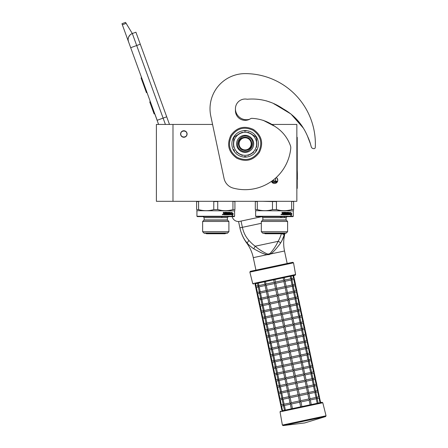 <?xml version="1.0" encoding="UTF-8"?>
<svg xmlns="http://www.w3.org/2000/svg" width="448" height="448" viewBox="0 0 448 448"><rect width="100%" height="100%" fill="white"/><g stroke="black" fill="none" stroke-linecap="round" stroke-linejoin="round"><path stroke-width="0.67" d="M172.99 124.438L156.391 124.438L156.391 201.309L172.99 201.309L172.99 124.438L212.57 124.438L210.784 116.032L224.05 178.438A12.768 12.768 0 0 0 233.223 188.11A45.842 45.842 0 0 0 290.752 148.378A6.384 6.384 0 0 0 290.349 145.443C287.403 137.525 282.397 131.275 275.33 126.689C268.201 121.52 260.338 118.737 251.748 118.334L251.748 118.334A2.554 2.554 0 0 0 250.471 118.748A9.705 9.705 0 0 1 235.43 110.645L235.43 108.73A10.982 10.982 0 0 0 249.704 119.207M172.99 201.309L296.85 201.309L296.85 124.438L271.275 124.438M276.265 177.498A3.254 3.254 0 0 1 274.501 183.495A3.254 3.254 0 0 1 271.454 181.378L272.227 182.566M183.842 130.754A3.254 3.254 0 0 0 180.589 134.014A3.254 3.254 0 0 0 183.842 137.267A3.254 3.254 0 0 0 187.096 134.014A3.254 3.254 0 0 0 183.842 130.754M274.109 183.467L274.876 183.473M277.502 181.502L277.76 180.236M277.754 180.09L276.786 177.912M165.407 124.438L163.111 118.121L157.108 120.305L158.614 124.438L128.503 41.709A6.384 6.384 0 0 1 132.322 33.527L135.918 32.217L169.484 124.438M122.338 24.763L121.951 23.71L125.552 22.4L126.146 23.38L122.338 24.763L128.503 41.709L128.134 39.939M154.986 114.279L157.17 120.282M128.128 39.194L128.492 37.386M128.531 37.274L129.842 35.162M129.886 35.118L131.264 34.026M126.146 23.38L132.322 33.527L135.918 32.217M141.607 77.706L141.064 77.902L142.486 81.81L143.03 81.609M145.667 88.866L145.13 89.062L142.486 81.81M146.989 92.49L146.446 92.686L145.13 89.062M141.747 78.086L141.204 78.282M150.343 101.702L149.744 101.92L154.106 113.921L154.711 113.702M186.906 134.014C187.096 130.06 180.589 130.06 180.779 134.014C180.589 137.967 187.096 137.967 186.906 134.014M218.288 201.309L217.739 201.561L217.739 209.591L213.791 209.591C208.723 211.053 203.655 211.053 198.587 209.591L196.61 209.591C196.61 211.053 196.61 211.053 196.61 209.591C196.61 211.053 196.61 211.053 196.61 209.591L196.61 201.561L198.587 201.561L198.587 209.591M217.739 201.561L213.791 201.561L213.769 209.597M232.394 201.309L234.92 201.561L234.92 209.591C234.92 211.053 234.92 211.053 234.92 209.591L232.943 209.591C227.875 211.053 222.807 211.053 217.739 209.591L221.474 210.403M213.791 201.561L213.242 201.309M199.136 201.309L198.587 201.561M215.768 201.309L198.027 201.309L215.768 201.309M221.519 210.409L222.012 210.476M225.344 210.7L226.498 210.672M234.92 210.414L234.601 210.885L196.61 210.7M232.943 201.561L232.943 209.591M234.601 216.244L234.214 216.63L197.316 216.63L196.93 216.244L234.601 216.244L234.601 210.885M231.314 213.92L231.241 213.17L232.019 212.352L231.778 213.142L232.994 213.142L232.792 213.92L231.241 214.144M232.758 213.142L232.562 213.92M231.801 212.352L231.778 213.142M232.803 214.01L232.803 214.777L232.159 215.594M231.498 214.01L231.09 214.788M233.038 214.777L233.038 213.142L232.814 214.01L231.554 214.01L231.302 214.788L232.607 214.788L232.383 215.594L232.803 214.777M228.9 212.274L227.466 212.475L227.466 213.646L228.284 213.847L228.284 214.318L227.226 214.318L227.226 212.274L226.845 212.274L226.845 214.318L226.453 214.318L226.285 212.274L224.543 212.274L224.364 213.371L223.726 213.175L223.726 212.274L223.266 212.274L223.552 213.59L223.266 214.592L224.717 214.788L224.717 212.822L224.594 214.788M223.619 212.274L223.916 213.371M226.145 212.274L226.453 214.318M227.069 212.274L227.226 214.318M229.225 212.475L229.04 213.371L229.65 213.371L229.774 212.274L229.97 214.318L229.97 212.274L229.65 212.274M230.787 212.274L231.067 214.592L230.86 212.274L230.787 213.371L230.093 213.371L230.093 213.847L230.787 213.847L230.787 214.239L229.97 214.318M231.067 214.592L229.085 214.788L228.889 212.75L227.735 212.75L227.735 213.371M224.594 212.822L226.033 212.822L226.033 213.371L225.271 213.371L225.271 213.847L226.033 213.847L226.033 214.239L225.064 214.318L225.064 214.788L228.553 214.788L228.698 213.573L227.903 213.371L227.735 212.75M228.379 213.371L228.379 214.788M229.275 214.318L229.225 213.847L229.65 213.847L229.6 214.318L229.09 214.318L229.415 214.318M229.04 213.847L229.09 214.318M223.798 214.318L224.364 214.318L224.364 213.847L223.726 213.847L223.798 214.318M223.726 213.847L223.692 214.318M229.04 212.475L229.04 213.371M222.298 214.469L222.947 214.469L222.298 214.469M222.947 214.469L222.466 214.665M215.768 216.63C199.455 216.63 199.455 216.63 215.768 216.63M228.9 221.463L202.63 221.463L202.63 231.717L228.9 231.717L228.9 221.463L227.382 219.951L204.148 219.951L202.63 221.463M228.9 231.717L227.382 233.229L204.148 233.229L202.63 231.717M222.69 214.256L222.757 214.698M222.69 214.446L222.376 214.256L222.466 214.536M203.952 233.038L227.578 233.038M227.578 220.142L203.952 220.142M225.786 233.229A1.137 1.137 0 0 1 224.829 233.75L206.702 233.75A1.137 1.137 0 0 1 205.744 233.229M276.987 201.309L276.438 201.561L276.438 209.591L272.49 209.591C267.422 211.053 262.354 211.053 257.286 209.591L255.31 209.591C255.31 211.053 255.31 211.053 255.31 209.591C255.31 211.053 255.31 211.053 255.31 209.591L255.31 201.561L257.286 201.561L257.286 209.591M276.438 201.561L272.49 201.561L272.468 209.597M291.094 201.309L293.619 201.561L293.619 209.591C293.619 211.053 293.619 211.053 293.619 209.591L291.642 209.591C286.574 211.053 281.506 211.053 276.438 209.591L280.174 210.403M272.49 201.561L262.59 201.309M257.835 201.309L257.286 201.561M255.31 209.591L255.31 201.309M275.145 183.428L273.862 183.428M264.835 201.309L274.462 201.309M280.218 210.409L280.706 210.476M284.043 210.7L285.197 210.672M293.619 210.414L293.3 210.885L255.31 210.7M291.642 201.561L291.642 209.591M293.3 216.244L292.914 216.63L256.015 216.63L255.629 216.244L293.3 216.244L293.3 210.885M290.013 213.92L289.94 213.17L290.718 212.352L290.478 213.142L291.693 213.142L291.491 213.92L289.94 214.144M291.458 213.142L291.262 213.92M290.5 212.352L290.478 213.142M291.502 214.777L291.738 213.142L291.502 214.777L290.858 215.594M290.198 214.01L289.789 214.788M291.514 214.01L290.254 214.01L290.002 214.788L291.306 214.788L291.082 215.594L291.738 214.777M287.599 212.274L286.166 212.475L286.166 213.646L286.983 213.847L286.983 214.318L285.925 214.318L285.925 212.274L285.544 212.274L285.544 214.318L285.152 214.318L284.984 212.274L283.242 212.274L283.058 213.371L282.425 213.175L282.425 212.274L281.966 212.274L282.251 213.59L281.966 214.592L283.416 214.788L283.416 212.822L283.293 214.788M282.318 212.274L282.615 213.371M284.844 212.274L285.152 214.318M285.768 212.274L285.925 214.318M287.924 212.475L287.739 213.371L288.35 213.371L288.473 212.274L288.669 214.318L288.669 212.274L288.35 212.274M289.486 212.274L289.766 214.592L289.559 212.274L289.486 213.371L288.792 213.371L288.792 213.847L289.486 213.847L289.486 214.239L288.669 214.318M289.766 214.592L287.784 214.788L287.588 212.75L286.434 212.75L286.434 213.371M283.293 212.822L284.732 212.822L284.732 213.371L283.97 213.371L283.97 213.847L284.732 213.847L284.732 214.239L283.763 214.318L283.763 214.788L287.252 214.788L287.398 213.573L286.602 213.371L286.434 212.75M287.078 213.371L287.078 214.788M287.974 214.318L287.924 213.847L288.35 213.847L288.299 214.318L287.79 214.318L288.114 214.318M287.739 213.847L287.79 214.318M282.498 214.318L283.058 214.318L283.058 213.847L282.425 213.847L282.498 214.318M282.425 213.847L282.391 214.318M287.739 212.475L287.739 213.371M280.997 214.469L281.646 214.469L280.997 214.469M281.646 214.469L281.165 214.665M274.462 216.63C258.154 216.63 258.154 216.63 274.462 216.63M287.599 221.463L261.33 221.463L261.33 231.717L287.599 231.717L287.599 221.463L286.082 219.951L262.842 219.951L261.33 221.463M287.599 231.717L286.082 233.229L262.842 233.229L261.33 231.717M281.389 214.256L281.45 214.698M281.389 214.446L281.075 214.256M281.165 214.536L281.086 214.256M262.651 233.038L286.278 233.038M286.278 220.142L262.651 220.142M284.486 233.229A1.137 1.137 0 0 1 283.528 233.75L265.401 233.75A1.137 1.137 0 0 1 264.443 233.229M283.528 233.75L265.401 233.75M277.592 181.266L273.398 180.74L273.398 179.939M271.729 181.182L273.398 180.74M277.374 181.77L271.628 181.77M275.531 180.74L275.531 178.158M307.451 136.03L310.425 143.847L307.457 136.046M302.697 127.092L297.937 120.747M297.326 120.053L294.582 117.202M281.333 107.856L279.938 107.089M273.918 103.852L275.806 104.821L273.902 103.846M310.425 143.847L311.226 146.759A2.554 2.554 0 0 0 313.51 148.624L313.908 148.652A1.277 1.277 0 0 0 315.274 147.448A70.23 70.23 0 0 0 245.134 73.618A35.118 35.118 0 0 0 210.784 116.032M277.805 105.907L284.15 109.385M292.684 115.455L302.613 126.958M247.274 99.266A9.705 9.705 0 0 0 235.43 108.73A9.705 9.705 0 0 1 246.882 99.187A2.554 2.554 0 0 0 247.694 99.204C260.439 98.202 272.244 101.405 283.119 108.814C294.336 115.13 302.478 124.281 307.546 136.265A51.324 51.324 0 0 1 310.324 143.472M232.17 216.63A6.384 6.384 0 0 0 239.702 221.368L261.996 216.63M251.199 143.847A6.065 6.065 0 0 0 245.134 137.782A6.065 6.065 0 0 0 239.07 143.847A6.065 6.065 0 0 0 245.134 149.912A6.065 6.065 0 0 0 251.199 143.847M245.134 150.55C241.063 150.153 238.829 147.918 238.431 143.847C238.829 139.776 241.063 137.542 245.134 137.144C249.206 137.542 251.44 139.776 251.838 143.847C251.44 147.918 249.206 150.153 245.134 150.55M261.33 223.3L239.91 227.853L238.56 221.502L239.91 227.853A39.547 39.547 0 0 0 246.747 243.085L247.156 242.99C248.242 244.496 250.432 246.434 253.725 248.814L259.913 252.095C261.43 252.935 265.994 254.71 267.204 254.688L268.962 254.626L270.598 253.966C273.924 252.039 279.373 244.742 280.521 243.118C282.565 239.602 283.774 236.942 284.155 235.133L284.687 233.229M246.551 242.284L246.12 241.758M240.481 230.188L239.938 227.998M239.91 227.853C240.66 232.165 243.841 239.764 247.162 242.995L248.926 240.408C251.121 242.889 253.221 244.821 255.22 246.21L253.725 248.814M267.338 253.988L268.834 254.016L270.194 253.378C273.61 249.463 276.248 245.448 278.102 241.343L255.22 246.21C258.574 249.2 262.618 251.793 267.338 253.988L267.204 254.688L253.288 257.645A37.794 37.794 0 0 0 246.747 243.085M293.53 262.819L249.861 272.104L252.734 283.629L295.59 274.523L293.53 262.819L292.768 262.304L287.168 263.497L284.514 251.003A37.794 37.794 0 0 1 284.564 235.049A39.547 39.547 0 0 0 284.922 233.229M284.049 235.435L281.68 241.259M281.49 233.492C280.493 236.645 279.362 239.266 278.102 241.343A2.542 1.366 30.5 0 1 280.521 243.118M241.063 221.077L242.39 227.321C243.494 232.49 245.672 236.852 248.926 240.408M316.579 397.32L316.848 398.569L316.943 397.891L316.848 398.569L316.943 397.891L316.21 398.703L310.302 399.958M320.018 402.724L319.032 398.104L317.156 398.502M316.893 397.253L318.78 396.85L319.536 397.342L319.043 398.098M300.67 400.702L299.606 395.702L298.85 395.214L299.337 394.453L307.535 392.711L308.952 393.624L310.055 398.798L309.131 400.204L310.111 404.83L301.913 406.571L300.933 401.951L300.177 401.458L300.67 400.702L308.868 398.955L310.279 399.868L311.282 404.578L317.195 403.323L316.21 398.703M283.769 405.597L283.59 405.199M283.394 405.345L284.441 410.284L281.932 410.816L280.896 405.77M283.461 405.664L281.574 406.062L280.818 405.574L281.574 406.062L280.818 405.574L281.305 404.813L280.818 405.574L279.569 399.526M301.913 406.571L300.664 406.834L299.684 402.214L291.486 403.956L290.494 403.514L290.298 404.118L291.301 408.828L285.387 410.082L284.402 405.462L283.41 405.02L283.506 404.348L283.41 405.02L283.506 404.348L283.41 405.02L284.127 404.214L290.052 402.959M299.421 400.966L298.357 395.97L290.158 397.712L289.167 397.27L288.971 397.874L290.069 403.043L290.494 403.514L291.217 402.707L299.421 400.966L300.177 401.458L299.684 402.214M315.252 391.07L315.515 392.319L315.616 391.647L315.515 392.319L315.616 391.647L314.894 392.454L308.974 393.714M318.769 396.855L317.705 391.854L315.829 392.258M320.65 402.59L319.385 397.051M315.566 391.009L317.453 390.606L318.209 391.098L317.716 391.854M310.033 398.709L315.958 397.449L314.882 392.454M315.958 397.449L316.943 397.891M282.442 399.353L282.257 398.95M308.862 398.955L307.804 393.96L299.606 395.702M299.337 394.453L298.278 389.458L297.522 388.965L298.01 388.209L306.208 386.467L307.625 387.38L308.728 392.554L307.81 393.96M282.134 399.42L280.258 399.818L279.49 399.325L280.246 399.818L279.49 399.325L279.978 398.569L279.49 399.325L278.242 393.277M298.088 394.722L297.03 389.726L288.831 391.468L287.84 391.026L287.644 391.625L288.742 396.799L289.167 397.27L289.89 396.463L298.088 394.722L298.85 395.214L298.357 395.97M288.988 397.958L283.074 399.218L282.083 398.776L282.178 398.104L282.083 398.776L282.178 398.104L282.083 398.776L282.8 397.97L288.725 396.71M313.925 384.826L314.188 386.075L314.289 385.403L314.188 386.075L314.289 385.403L313.566 386.21L307.647 387.47M314.238 384.759L316.126 384.362L316.882 384.854L316.389 385.61L314.502 386.008M317.442 390.606L316.378 385.61M319.536 397.342L318.058 390.807M308.706 392.465L314.619 391.205L315.616 391.647M314.619 391.205L313.555 386.21M281.114 393.109L280.93 392.706M307.535 392.711L306.477 387.716L298.278 389.458M298.01 388.209L296.951 383.214L296.195 382.721L296.682 381.965L304.881 380.223L306.298 381.136L307.401 386.305L306.482 387.716M280.806 393.17L278.919 393.574L278.163 393.081L278.919 393.574L278.163 393.081L278.65 392.325L278.163 393.081L276.914 387.033M296.761 388.478L295.702 383.477L287.504 385.224L286.513 384.782L286.317 385.381L287.414 390.555L287.84 391.026L288.562 390.219L296.761 388.478L297.522 388.965L297.03 389.726M287.661 391.714L281.747 392.974L280.756 392.532L280.851 391.86L280.756 392.532L280.851 391.86L280.756 392.532L281.473 391.726L287.398 390.466M312.598 378.582L312.861 379.831L312.962 379.159L312.861 379.831L312.962 379.159L312.239 379.966L306.32 381.226M316.114 384.362L315.05 379.366L313.174 379.764M318.209 391.098L316.73 384.563M312.911 378.515L314.793 378.118L315.554 378.605L315.062 379.366M307.378 386.221L313.303 384.961L312.228 379.966M313.303 384.961L314.289 385.403M279.787 386.859L279.602 386.462M306.208 386.467L305.15 381.472L296.951 383.214M296.682 381.965L295.624 376.97L294.868 376.477L295.355 375.721L303.554 373.979L304.97 374.892L306.074 380.061L305.155 381.472M279.474 386.926L277.603 387.324L276.836 386.837L277.592 387.33L276.836 386.837L277.323 386.081L276.836 386.837L275.587 380.789M295.434 382.228L294.375 377.233L286.171 378.98L285.186 378.532L284.99 379.137L286.087 384.311L286.513 384.782L287.235 383.975L295.434 382.228L296.195 382.721L295.702 383.477M286.334 385.47L280.42 386.725L279.429 386.288L279.524 385.61L279.429 386.288L279.524 385.61L279.429 386.288L280.157 385.476L286.07 384.222M311.27 372.338L311.534 373.587L311.629 372.915L311.534 373.587L311.629 372.915L310.912 373.722L304.993 374.976M311.584 372.271L313.466 371.868L314.227 372.361L313.723 373.122L311.847 373.52M314.787 378.118L313.723 373.122M316.882 384.854L315.403 378.319M306.051 379.971L311.97 378.717L310.901 373.722M311.97 378.717L312.962 379.159M278.46 380.615L278.275 380.218M304.881 380.223L303.822 375.228L295.624 376.97M295.355 375.721L294.297 370.726L293.541 370.233L294.028 369.477L302.232 367.73L303.643 368.642L304.746 373.817L303.822 375.228M278.146 380.682L276.276 381.08L275.509 380.593L276.265 381.086L275.509 380.593L275.996 379.837L275.509 380.593L274.26 374.545M294.106 375.984L293.048 370.989L284.85 372.73L283.858 372.288L283.662 372.893L284.76 378.067L285.186 378.532L285.908 377.731L294.106 375.984L294.868 376.477L294.375 377.233M285.006 379.226L279.087 380.486L278.102 380.038L278.197 379.366L278.102 380.038L278.197 379.366L278.102 380.038L278.818 379.238L284.743 377.978M309.943 366.094L310.206 367.343L310.302 366.671L310.206 367.343L310.302 366.671L309.574 367.478L303.666 368.732M313.46 371.874L312.396 366.878L310.52 367.276M315.554 378.605L314.076 372.075M310.257 366.027L312.138 365.624L312.9 366.117L312.407 366.873M304.724 373.727L310.643 372.473L309.574 367.478M310.643 372.473L311.629 372.915M277.133 374.371L276.948 373.974M303.554 373.979L302.495 368.984L294.297 370.726M292.701 363.227L300.899 361.486L301.89 361.928L302.316 362.398L303.414 367.573L302.495 368.978M276.819 374.438L274.938 374.836L274.176 374.349L274.938 374.836L274.176 374.349L274.669 373.593L274.176 374.349L272.927 368.301M292.779 369.74L291.721 364.745L283.522 366.486L282.531 366.044L282.335 366.649L283.433 371.818L283.858 372.288L284.581 371.482L292.779 369.74L293.541 370.233L293.048 370.989M283.679 372.982L277.766 374.237L276.774 373.794L276.87 373.122L276.774 373.794L276.87 373.122L276.774 373.794L277.491 372.988L283.416 371.734M308.616 359.85L308.879 361.094L308.974 360.422L308.879 361.094L308.974 360.422L308.246 361.234L302.333 362.488M312.133 365.63L311.069 360.629L309.193 361.032M314.227 372.361L312.749 365.826M308.93 359.783L310.811 359.38L311.573 359.873L311.08 360.629M303.397 367.483L309.316 366.223L310.302 366.671M309.31 366.229L308.246 361.234M275.806 368.127L275.621 367.724M302.226 367.735L301.162 362.734L292.97 364.482L292.208 363.989L291.721 364.745M291.452 363.496L290.394 358.501L282.195 360.242L281.204 359.8L281.008 360.405L282.106 365.574L282.531 366.044L283.254 365.238L291.452 363.496L292.208 363.989L292.701 363.233L291.642 358.232L290.881 357.745L291.374 356.983L299.572 355.242L300.989 356.154L302.086 361.329L301.168 362.734M275.492 368.194L273.622 368.592L272.849 368.105L273.61 368.592L272.849 368.105L273.342 367.343L272.849 368.105L271.6 362.051M294.028 369.477L292.97 364.476M282.352 366.733L276.438 367.993L275.447 367.55L275.542 366.878L275.447 367.55L275.542 366.878L275.447 367.55L276.164 366.744L282.083 365.484M307.289 353.601L307.552 354.85L307.647 354.178L307.552 354.85L307.647 354.178L306.93 354.984L301.006 356.244M307.602 353.534L309.484 353.136L310.246 353.629L309.753 354.385L307.866 354.782M310.8 359.38L309.742 354.385M312.9 366.117L311.422 359.582M302.07 361.239L307.989 359.979L308.974 360.422M307.983 359.985L306.919 354.984M274.478 361.883L274.294 361.48M291.374 356.983L290.315 351.988L289.554 351.495L290.046 350.739L298.245 348.998L299.662 349.91L300.759 355.079L299.841 356.49L291.642 358.232M300.899 361.486L299.835 356.49M274.165 361.95L272.283 362.348L271.522 361.855L272.283 362.348L271.522 361.855L272.014 361.099L271.522 361.855L270.273 355.807M290.125 357.252L289.066 352.257L280.868 353.998L279.877 353.556L279.675 354.155L280.778 359.33L281.204 359.8L281.926 358.994L290.125 357.252L290.881 357.745L290.394 358.501M281.025 360.489L275.111 361.749L274.12 361.306L274.215 360.634L274.12 361.306L274.215 360.634L274.12 361.306L274.837 360.5L280.756 359.24M305.962 347.357L306.225 348.606L306.32 347.934L306.225 348.606L306.32 347.934L305.603 348.74L299.678 350M309.473 353.136L308.414 348.141L306.538 348.538M311.573 359.873L310.094 353.338M306.275 347.29L308.157 346.892L308.913 347.385L308.426 348.141M300.742 354.995L306.662 353.735L305.592 348.74M306.662 353.735L307.647 354.178M273.151 355.639L272.966 355.236M299.572 355.242L298.508 350.246L290.315 351.988M290.046 350.739L288.988 345.744L288.226 345.251L288.719 344.495L296.918 342.754L298.334 343.666L299.432 348.835L298.514 350.246M272.838 355.701L270.962 356.104L270.194 355.611L270.956 356.104L270.194 355.611L270.687 354.855L270.194 355.611L268.946 349.563M288.798 351.008L287.739 346.007L279.535 347.754L278.55 347.312L278.348 347.911L279.451 353.086L279.877 353.556L280.599 352.75L288.798 351.008L289.554 351.495L289.066 352.257M279.698 354.245L273.778 355.505L272.793 355.062L272.888 354.39L272.793 355.062L272.888 354.39L272.793 355.062L273.521 354.25L279.429 352.996M304.634 341.113L304.898 342.362L304.993 341.69L304.898 342.362L304.993 341.69L304.276 342.496L298.351 343.75M304.948 341.046L306.83 340.648L307.586 341.135L307.098 341.897L305.211 342.294M308.146 346.892L307.087 341.897M310.246 353.629L308.767 347.094M299.415 348.751L305.334 347.491L304.265 342.496M305.334 347.491L306.32 347.934M271.824 349.39L271.639 348.992M298.245 348.998L297.181 344.002L288.988 345.744M288.719 344.495L287.661 339.5L286.899 339.007L287.392 338.251L295.596 336.504L297.007 337.417L298.105 342.591L297.186 344.002M271.51 349.457L269.634 349.854L268.867 349.367L269.629 349.86L268.867 349.367L269.36 348.611L268.867 349.367L267.618 343.319M287.47 344.758L286.412 339.763L278.214 341.505L277.222 341.062L277.021 341.667L278.124 346.842L278.55 347.312L279.266 346.506L287.47 344.758L288.226 345.251L287.739 346.007M278.37 348.001L272.446 349.261L271.46 348.818L271.561 348.141L271.46 348.818L271.561 348.141L271.46 348.818L272.182 348.012L278.102 346.752M303.307 334.869L303.57 336.118L303.666 335.446L303.57 336.118L303.666 335.446L302.938 336.252L297.024 337.506M303.615 334.802L305.502 334.398L306.258 334.891L305.76 335.653L303.884 336.05M306.818 340.648L305.76 335.653M308.913 347.385L307.44 340.85M298.088 342.502L304.007 341.247L302.938 336.252M304.007 341.247L304.993 341.69M270.497 343.146L270.318 342.748M296.918 342.754L295.854 337.758L287.661 339.5M287.392 338.251L286.328 333.256L285.572 332.763L286.065 332.007L294.263 330.26L295.68 331.173L296.778 336.347L295.859 337.753M270.183 343.213L268.307 343.61L267.54 343.123L268.296 343.616L267.54 343.123L268.033 342.367L267.54 343.123L266.291 337.075M286.143 338.514L285.079 333.519L276.886 335.261L275.895 334.818L275.694 335.423L276.797 340.592L277.222 341.062L277.945 340.256L286.143 338.514L286.899 339.007L286.412 339.763M277.043 341.757L271.13 343.011L270.133 342.569L270.234 341.897L270.133 342.569L270.234 341.897L270.133 342.569L270.855 341.762L276.774 340.508M301.98 328.625L302.243 329.874L302.338 329.196L302.243 329.874L302.338 329.196L301.61 330.008L295.697 331.262M302.288 328.558L304.175 328.154L304.931 328.647L304.433 329.409L302.557 329.806M305.491 334.404L304.433 329.409M307.586 341.135L306.113 334.6M296.761 336.258L302.68 334.998L301.61 330.008M302.68 334.998L303.666 335.446M269.17 336.902L268.985 336.498M295.59 336.51L294.526 331.509L286.334 333.256M286.065 332.007L285.001 327.006L284.245 326.519L284.738 325.758L292.936 324.016L294.353 324.929L295.45 330.103L294.532 331.509M268.856 336.969L266.98 337.366L266.213 336.879L266.969 337.366L266.213 336.879L266.706 336.118L266.213 336.879L264.964 330.826M284.816 332.27L283.752 327.275L275.559 329.017L274.568 328.574L274.366 329.179L275.47 334.348L275.895 334.818L276.612 334.012L284.816 332.27L285.572 332.763L285.079 333.519M275.716 335.513L269.802 336.767L268.806 336.325L268.906 335.653L268.806 336.325L268.906 335.653L268.806 336.325L269.528 335.518L275.447 334.264M300.653 322.375L300.916 323.624L301.011 322.952L300.916 323.624L301.011 322.952L300.294 323.758L294.37 325.018M300.961 322.314L302.848 321.91L303.604 322.403L303.117 323.159L301.23 323.562M304.164 328.16L303.106 323.159M306.258 334.891L304.786 328.356M295.434 330.014L301.353 328.754L302.338 329.196M301.347 328.759L300.283 323.758M267.842 330.658L267.658 330.254M284.738 325.758L283.674 320.762L282.918 320.27L283.41 319.514L291.609 317.772L293.026 318.685L294.123 323.859L293.205 325.265L285.001 327.006M294.263 330.26L293.199 325.265M267.529 330.725L265.642 331.122L264.886 330.63L265.642 331.122L264.886 330.63L265.378 329.874L264.886 330.63L263.637 324.582M283.489 326.026L282.425 321.031L274.232 322.773L273.241 322.33L273.039 322.93L274.142 328.104L274.568 328.574L275.285 327.768L283.489 326.026L284.245 326.519L283.752 327.275M274.389 329.263L268.475 330.523L267.478 330.081L267.574 329.409L267.478 330.081L267.574 329.409L267.478 330.081L268.201 329.274L274.12 328.014M299.326 316.131L299.589 317.38L299.684 316.708L299.589 317.38L299.684 316.708L298.962 317.514L293.042 318.774M302.837 321.91L301.778 316.915L299.902 317.313M304.931 328.647L303.458 322.112M299.634 316.064L301.521 315.666L302.277 316.159L301.784 316.915M294.106 323.77L300.026 322.51L298.956 317.514M300.026 322.51L301.011 322.952M266.515 324.414L266.33 324.01M292.936 324.016L291.872 319.021L283.674 320.762M283.41 319.514L282.346 314.518L281.59 314.026L282.083 313.27L290.282 311.528L291.698 312.441L292.796 317.61L291.878 319.021M266.202 324.475L264.326 324.878L263.558 324.386L264.314 324.878L263.558 324.386L264.051 323.63L263.558 324.386L262.31 318.338M282.162 319.782L281.098 314.782L272.905 316.529L271.914 316.086L271.712 316.686L272.815 321.86L273.241 322.33L273.958 321.524L282.162 319.782L282.918 320.27L282.425 321.031M273.062 323.019L267.148 324.279L266.151 323.837L266.246 323.165L266.151 323.837L266.246 323.165L266.151 323.837L266.874 323.03L272.793 321.77M297.998 309.887L298.262 311.136L298.357 310.464L298.262 311.136L298.357 310.464L297.634 311.27L291.715 312.525M298.306 309.82L300.194 309.422L300.95 309.91L300.457 310.671L298.575 311.069M301.51 315.666L300.451 310.671M303.604 322.403L302.131 315.868M292.779 317.526L298.687 316.266L299.684 316.708M298.687 316.266L297.629 311.27M265.188 318.164L265.009 317.766M291.609 317.772L290.545 312.777L282.346 314.518M282.083 313.27L281.019 308.274L280.263 307.782L280.756 307.026L288.954 305.284L290.371 306.197L291.469 311.366L290.55 312.777M264.874 318.231L262.987 318.634L262.231 318.142L262.987 318.634L262.231 318.142L262.724 317.386L262.231 318.142L260.982 312.094M280.834 313.533L279.77 308.538L271.572 310.285L270.586 309.837L270.385 310.442L271.488 315.616L271.914 316.086L272.63 315.28L280.834 313.533L281.59 314.026L281.098 314.782M271.734 316.775L265.81 318.035L264.824 317.593L264.919 316.915L264.824 317.593L264.919 316.915L264.824 317.593L265.546 316.786L271.466 315.526M296.671 303.643L296.934 304.892L297.03 304.22L296.934 304.892L297.03 304.22L296.307 305.026L290.388 306.281M300.182 309.422L299.124 304.427L297.248 304.825M302.277 316.159L300.804 309.624M296.979 303.576L298.866 303.173L299.622 303.666L299.13 304.422M291.452 311.276L297.371 310.022L296.302 305.026M297.371 310.022L298.357 310.464M263.861 311.92L263.676 311.522M280.756 307.026L279.692 302.03L278.936 301.538L279.429 300.782L287.633 299.034L289.044 299.947L290.142 305.122L289.218 306.533L281.019 308.274M290.282 311.528L289.218 306.533M263.547 311.987L261.671 312.385L260.904 311.898L261.66 312.39L260.904 311.898L261.397 311.142L260.904 311.898L259.655 305.85M279.507 307.289L278.443 302.294L270.25 304.035L269.259 303.593L269.058 304.198L270.155 309.372L270.586 309.837L271.309 309.03L279.507 307.289L280.263 307.782L279.77 308.538M270.407 310.531L264.494 311.786L263.497 311.343L263.592 310.671L263.497 311.343L263.592 310.671L263.497 311.343L264.225 310.537L270.138 309.282M295.338 297.399L295.607 298.648L295.702 297.97L295.607 298.648L295.702 297.97L294.974 298.782L289.061 300.037M295.652 297.332L297.539 296.929L298.295 297.422L297.791 298.183L295.921 298.581M298.855 303.178L297.791 298.183M300.95 309.91L299.477 303.374M290.125 305.032L296.044 303.778L294.974 298.782M296.044 303.778L297.03 304.22M262.534 305.676L262.349 305.278M279.429 300.782L278.365 295.781L277.609 295.294L278.102 294.532L286.3 292.79L287.717 293.703L288.814 298.878L287.89 300.289L279.692 302.03M288.954 305.284L287.89 300.289M262.22 305.743L260.344 306.141L259.577 305.654L260.333 306.141L259.577 305.654L260.07 304.892L259.577 305.654L258.328 299.606M278.18 301.045L277.116 296.05L268.918 297.791L267.932 297.349L267.73 297.954L268.828 303.122L269.259 303.593L269.976 302.786L278.18 301.045L278.936 301.538L278.443 302.294M269.08 304.287L263.166 305.542L262.17 305.099L262.265 304.427L262.17 305.099L262.265 304.427L262.17 305.099L262.892 304.293L268.811 303.038M294.011 291.15L294.28 292.398L294.375 291.726L294.28 292.398L294.375 291.726L293.647 292.538L287.734 293.793M297.528 296.934L296.464 291.934L294.594 292.337M299.622 303.666L298.15 297.13M294.325 291.088L296.212 290.685L296.968 291.178L296.475 291.934M288.798 298.788L294.717 297.528L295.702 297.97M294.706 297.534L293.647 292.538M261.206 299.432L261.022 299.034M278.102 294.532L277.038 289.537L276.282 289.044L276.774 288.288L284.973 286.546L286.39 287.459L287.487 292.634L286.569 294.039L278.365 295.781M287.627 299.04L286.563 294.039M260.893 299.499L259.006 299.897L258.25 299.404L259.006 299.897L258.25 299.404L258.742 298.648L258.25 299.404L257.001 293.356M276.853 294.801L275.789 289.806L267.59 291.547L266.599 291.105L266.403 291.71L267.501 296.878L267.932 297.349L268.649 296.542L276.853 294.801L277.609 295.294L277.116 296.05M267.747 298.038L261.839 299.298L260.842 298.855L260.938 298.183L260.842 298.855L260.938 298.183L260.842 298.855L261.565 298.049L267.484 296.789M259.879 293.188L259.694 292.785M292.684 284.906L292.953 286.154M296.201 290.685L295.137 285.69L293.266 286.087M298.295 297.422L296.822 290.886M292.998 284.838L294.885 284.441L295.641 284.934L295.148 285.69M287.47 292.544L293.39 291.284L292.32 286.289L286.406 287.549M293.39 291.284L294.375 291.726M286.143 286.3L292.051 285.04L293.048 285.482L292.326 286.289M286.3 292.79L285.236 287.795L277.038 289.537M276.774 288.288L275.71 283.293L274.954 282.8L275.447 282.044L283.646 280.302L285.062 281.215L286.16 286.384L285.242 287.795M259.566 293.255L257.69 293.653L256.922 293.16L257.678 293.653L256.922 293.16L257.415 292.404L256.922 293.16L255.674 287.112M275.526 288.557L274.462 283.556L266.263 285.303L265.272 284.861L265.076 285.46L266.174 290.634L266.599 291.105L267.322 290.298L275.526 288.557L276.282 289.044L275.789 289.806M266.42 291.794L260.512 293.054L259.515 292.611L259.61 291.939L259.515 292.611L259.61 291.939L259.515 292.611L260.238 291.805L266.157 290.545M258.238 287.006L256.351 287.409L255.595 286.916L256.351 287.409L255.595 286.916L256.088 286.16L255.595 286.916L254.929 283.797L255.556 283.662L256.099 286.16L257.97 285.757M258.552 286.938L258.367 286.541M291.357 278.662L291.626 279.91L291.721 279.238L291.626 279.91L291.721 279.238L290.998 280.045L285.079 281.305M291.67 278.594L293.558 278.197L294.314 278.684L293.821 279.446L291.939 279.843M294.874 284.441L293.81 279.446M296.968 291.178L295.495 284.642M292.051 285.04L290.993 280.045M284.973 286.546L283.909 281.551L275.71 283.293M284.284 277.553L284.833 280.14L283.914 281.551M295.59 274.523L295.098 275.257L273.666 279.81L274.198 282.313L274.954 282.8L274.462 283.556M265.093 285.55L259.174 286.81L258.188 286.367L258.916 285.555L264.83 284.301M258.283 285.695L258.188 286.367L258.283 285.695M258.916 285.555L258.384 283.058L257.443 283.259L258.037 286.076M293.546 278.197L293.014 275.699L293.653 275.565L294.162 278.398M284.816 280.056L290.735 278.796L290.192 276.298M290.735 278.796L291.721 279.238M283.646 280.302L283.114 277.805M275.447 282.044L274.915 279.546M265.468 281.557L266 284.054L265.272 284.861L264.298 281.803L258.384 283.058M292.768 262.304L250.342 271.326L249.861 272.104M274.288 279.681L254.929 283.797M266 284.054L274.198 282.307M266.263 285.303L267.327 290.298M260.238 291.805L259.185 286.804M257.415 292.404L256.362 287.409M257.426 292.404L259.297 292.006M260.512 293.054L261.57 298.049M267.59 291.547L268.654 296.542M260.63 298.25L258.754 298.648L257.69 293.653M261.839 299.298L262.898 304.293M268.918 297.791L269.982 302.786M260.07 304.892L259.017 299.897M260.081 304.892L261.957 304.494M270.25 304.035L271.309 309.03M264.225 310.537L263.166 305.542M263.284 310.738L261.408 311.136L260.344 306.141M264.494 311.786L265.558 316.781M272.63 315.28L271.578 310.279M264.611 316.982L262.735 317.38L261.671 312.385M266.885 323.03L265.821 318.03M273.958 321.524L272.905 316.529M264.051 323.63L262.998 318.629M264.062 323.63L265.938 323.226M267.148 324.279L268.212 329.274M274.232 322.773L275.29 327.768M267.266 329.476L265.39 329.874L264.326 324.878M268.475 330.523L269.539 335.518M275.559 329.017L276.618 334.012M266.706 336.118L265.653 331.122M266.717 336.118L268.593 335.72M276.886 335.261L277.945 340.256M270.866 341.762L269.802 336.767M269.92 341.964L268.044 342.362L266.98 337.366M271.13 343.011L272.194 348.006M278.214 341.505L279.272 346.5M271.247 348.208L269.371 348.606L268.307 343.61M273.521 354.25L272.457 349.255M280.599 352.75L279.541 347.749M270.687 354.855L269.634 349.854M270.698 354.855L272.574 354.452M280.868 353.998L281.926 358.994M274.837 360.5L273.784 355.499M273.902 360.702L272.026 361.099L270.962 356.104M275.111 361.749L276.175 366.744M282.195 360.242L283.259 365.238M273.342 367.343L272.289 362.348M273.353 367.343L275.229 366.946M276.438 367.993L277.502 372.988M283.522 366.486L284.586 371.482M274.669 373.593L273.622 368.592M274.68 373.587L276.556 373.19M277.766 374.237L278.83 379.232M284.85 372.73L285.914 377.726M275.996 379.837L274.949 374.836M276.007 379.831L277.883 379.434M280.157 385.476L279.093 380.481M287.241 383.975L286.177 378.974M277.323 386.081L276.276 381.08M277.334 386.075L279.21 385.678M280.42 386.725L281.484 391.726M287.504 385.224L288.568 390.219M280.538 391.922L278.662 392.325L277.603 387.324M281.747 392.974L282.811 397.97M288.831 391.468L289.895 396.463M279.978 398.569L278.93 393.574M279.989 398.569L281.865 398.171M283.074 399.218L284.138 404.214M290.158 397.712L291.222 402.707M283.192 404.415L281.316 404.813L280.258 399.818M290.315 404.208L284.396 405.462M291.486 403.956L292.471 408.576L300.664 406.834M309.131 400.204L300.933 401.951M282.565 410.682L281.585 406.062M280.538 411.113L280.039 411.852L322.795 402.763L322.045 402.293L281.932 410.816M303.296 128.038L290.97 114.016L275.01 104.406M270.054 102.144L266.308 100.845M263.155 120.294L274.103 125.994M245.134 73.618A35.118 35.118 0 0 0 210.017 108.73M313.51 148.624L313.908 148.652M235.183 138.102A11.491 11.491 0 0 0 250.88 153.798A11.491 11.491 0 0 0 250.88 133.89L250.88 133.89A11.491 11.491 0 0 0 235.183 138.102M233.643 140.482L233.643 138.281A12.768 12.768 0 0 1 234.567 136.674L236.466 135.582M242.301 132.21L233.643 137.211A13.266 13.266 0 0 1 256.626 137.211A13.266 13.266 0 0 1 238.498 155.333A13.266 13.266 0 0 1 233.643 137.211L233.643 147.218M249.038 132.826A11.687 11.687 0 0 1 252.722 134.954M240.862 151.245A8.54 8.54 0 0 1 237.737 139.574A8.54 8.54 0 0 1 249.407 136.45A8.54 8.54 0 0 1 252.532 148.114A8.54 8.54 0 0 1 240.862 151.245M253.792 135.576L256.626 137.211L256.626 140.47M256.626 147.207L256.626 138.281A12.768 12.768 0 0 0 255.702 136.674L247.957 132.205M256.626 141.719A11.687 11.687 0 0 1 256.626 145.97M247.968 155.478L253.803 152.107M252.722 152.734A11.687 11.687 0 0 1 249.043 154.862M236.477 152.118L242.312 155.484M241.231 154.862A11.687 11.687 0 0 1 237.546 152.734M233.643 145.97A11.687 11.687 0 0 1 233.643 141.719M237.546 134.954A11.687 11.687 0 0 1 241.226 132.826M245.134 130.575L246.058 131.107A12.768 12.768 0 0 0 244.21 131.107L245.134 130.575M256.626 149.414L256.626 150.478L255.702 151.015A12.768 12.768 0 0 0 256.626 149.414M246.058 156.582L245.134 157.114L244.21 156.582A12.768 12.768 0 0 0 246.058 156.582M234.567 151.015L233.643 150.478L233.643 149.414A12.768 12.768 0 0 0 234.567 151.015M241.304 150.478C232.506 145.947 240.643 131.858 248.965 137.211C257.762 141.742 249.626 155.831 241.304 150.478M296.85 188.412L297.231 188.412L297.231 137.334L296.85 137.334M297.371 173.628L297.371 179.435M297.231 170.122L297.371 173.505M166.712 116.81L163.111 118.121L132.322 33.527M130.687 47.706L140.286 44.212M227.382 219.951L227.382 217.65L204.148 217.65L203.123 216.63M286.082 219.951L286.082 217.65L262.842 217.65L261.822 216.63M276.931 182.409L272.076 182.409M284.514 251.003L270.598 253.966L270.194 253.378M282.363 233.75L284.155 235.133L284.564 235.049M268.834 254.016L268.962 254.626M284.474 217.65L284.256 216.63L284.474 217.65M281.876 217.65L281.658 216.63M326.049 415.794L282.374 425.079L283.08 425.6L325.612 416.562L326.049 415.794L322.795 402.763M252.991 130.239C260.786 135.817 262.702 142.974 258.742 151.698C253.159 159.499 246.008 161.414 237.278 157.45C229.482 151.872 227.567 144.721 231.526 135.99C237.104 128.19 244.261 126.274 252.991 130.239M296.85 184.576L297.231 184.576M296.85 141.165L297.231 141.165M196.93 216.244L196.93 210.885M204.148 219.951L204.148 217.65M227.382 217.65L228.407 216.63M221.833 217.65L221.833 216.63M255.629 216.244L255.629 210.885M262.842 219.951L262.842 217.65M286.082 217.65L287.106 216.63M280.532 217.65L280.532 216.63M255.942 270.133L253.288 257.645M318.142 403.122L317.089 398.182M316.96 397.566L315.762 391.938M283.259 404.729L282.066 399.101M315.633 391.322L314.434 385.694M281.932 398.485L280.734 392.857M314.306 385.078L313.107 379.45M280.605 392.241L279.406 386.613M312.978 378.834L311.78 373.201M279.278 385.997L278.079 380.369M311.651 372.59L310.453 366.957M277.95 379.753L276.752 374.119M310.324 366.341L309.126 360.713M276.623 373.503L275.425 367.875M308.997 360.097L307.798 354.469M275.296 367.259L274.098 361.631M307.67 353.853L306.471 348.225M273.969 361.015L272.77 355.387M306.342 347.609L305.144 341.981M272.642 354.771L271.443 349.143M305.015 341.365L303.817 335.731M271.314 348.527L270.116 342.894M303.688 335.115L302.49 329.487M269.987 342.283L268.789 336.65M302.355 328.871L301.162 323.243M268.66 336.034L267.462 330.406M301.028 322.627L299.835 316.999M267.333 329.79L266.134 324.162M299.701 316.383L298.508 310.755M266.006 323.546L264.807 317.918M298.374 310.139L297.181 304.506M264.678 317.302L263.48 311.674M297.046 303.895L295.854 298.262M263.351 311.058L262.153 305.424M295.719 297.646L294.526 292.018M262.024 304.808L260.826 299.18M294.392 291.402L293.199 285.774M260.697 298.564L259.498 292.936M295.641 284.934L294.314 278.684M293.065 285.158L291.872 279.53M259.364 292.32L258.171 286.692M291.738 278.914L291.138 276.097M252.734 283.629L253.484 284.099M280.039 411.852L282.374 425.079M283.08 425.6L304.741 422.94L325.612 416.562M236.835 158.222C245.935 162.383 253.45 160.429 259.375 152.37C263.743 143.091 261.761 135.458 253.434 129.472C244.334 125.311 236.818 127.26 230.888 135.318C226.526 144.603 228.508 152.236 236.835 158.222"/></g></svg>

